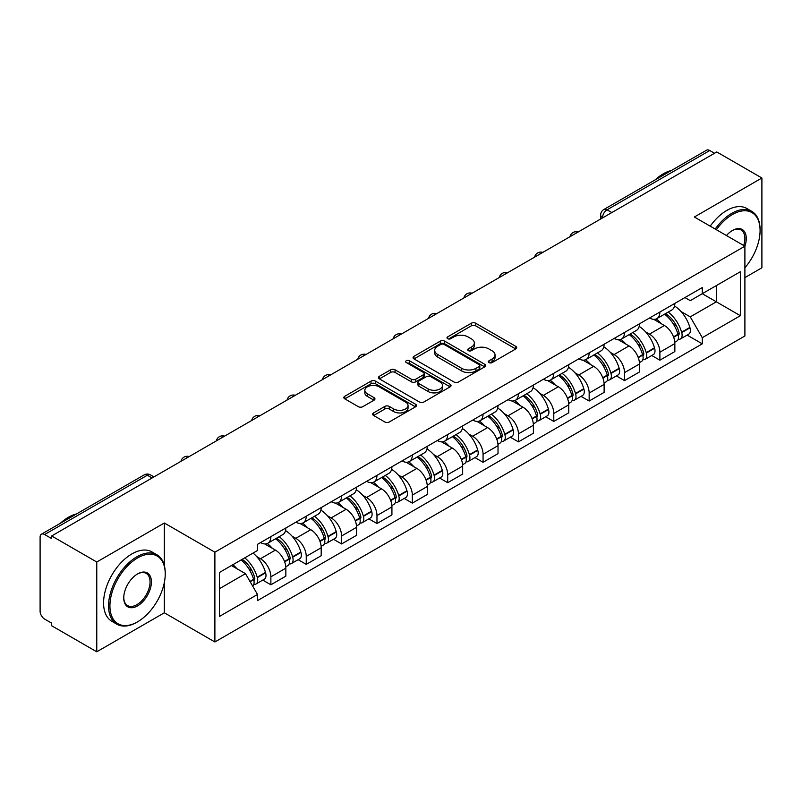 <?xml version="1.0" encoding="UTF-8"?>
<svg xmlns="http://www.w3.org/2000/svg" width="802" height="802" viewBox="0 0 802 802"><rect width="100%" height="100%" fill="white"/><g stroke="black" fill="none" stroke-linecap="round" stroke-linejoin="round"><path stroke-width="1.2" d="M489.019 362.584A2.206 1.273 0 0 0 492.137 362.584L515.776 348.94A3.148 1.815 0 0 0 516.699 347.647A3.148 1.815 0 0 0 515.776 346.364L475.726 323.246A3.148 1.815 0 0 0 471.275 323.246L447.636 336.89A2.206 1.273 0 0 0 446.985 337.792A2.206 1.273 0 0 0 447.636 338.695A2.206 1.273 0 0 0 450.744 338.695L453.812 336.92A10.065 5.814 0 0 1 468.047 336.92L471.386 338.855A10.065 5.814 0 0 1 474.333 342.965A10.065 5.814 0 0 1 471.386 347.076L468.328 348.84A2.206 1.273 0 0 0 467.686 349.742A2.206 1.273 0 0 0 468.328 350.634A2.206 1.273 0 0 0 471.446 350.634L474.503 348.87A10.065 5.814 0 0 1 488.739 348.87L492.077 350.795A10.065 5.814 0 0 1 495.034 354.905A10.065 5.814 0 0 1 492.077 359.025L489.019 360.79A2.206 1.273 0 0 0 488.378 361.682A2.206 1.273 0 0 0 489.019 362.584L489.019 360.79M373.592 412.91A3.148 1.815 0 0 0 372.669 414.203A3.148 1.815 0 0 0 373.592 415.486L384.83 421.972A3.148 1.815 0 0 0 389.281 421.972L415.536 406.815A3.148 1.815 0 0 0 416.459 405.531A3.148 1.815 0 0 0 415.536 404.238L375.486 381.12A3.148 1.815 0 0 0 371.035 381.12L344.78 396.278A3.148 1.815 0 0 0 343.857 397.561A3.148 1.815 0 0 0 344.78 398.845L358.344 406.684A3.148 1.815 0 0 0 362.795 406.684L374.033 400.198A3.148 1.815 0 0 0 374.955 398.915A3.148 1.815 0 0 0 374.033 397.622L367.306 393.742A8.421 4.862 0 0 1 364.84 390.303A8.421 4.862 0 0 1 370.033 385.812A8.421 4.862 0 0 1 379.206 386.865L405.581 402.093A8.421 4.862 0 0 1 408.048 405.531A8.421 4.862 0 0 1 402.845 410.012A8.421 4.862 0 0 1 393.672 408.96L389.281 406.424A3.148 1.815 0 0 0 384.83 406.424L373.592 412.91L373.592 415.486M214.886 552.197L164.33 523.004L96.771 562.012L51.659 535.967L716.787 151.959L761.9 178.004L694.342 217.011L744.898 246.194L214.886 552.197L214.886 641.981L744.898 335.978L744.898 246.194A19.559 11.288 -60 0 0 732.427 230.485L732.427 230.485A19.559 11.288 -60 0 0 726.432 235.537M454.032 382.013A3.148 1.815 0 0 0 458.483 382.013L484.739 366.855A3.148 1.815 0 0 0 485.661 365.572A3.148 1.815 0 0 0 484.739 364.288L444.689 341.161A3.148 1.815 0 0 0 440.238 341.161L413.982 356.319A3.148 1.815 0 0 0 413.06 357.612A3.148 1.815 0 0 0 413.982 358.895L454.032 382.013M407.185 363.065A2.206 1.273 0 0 1 409.421 363.376L409.421 360.76L450.133 384.268A3.148 1.815 0 0 1 451.055 385.551A3.148 1.815 0 0 1 450.133 386.835L423.877 401.992A3.148 1.815 0 0 1 419.426 401.992L379.376 378.865L379.376 376.298A3.148 1.815 0 0 0 378.454 377.582A3.148 1.815 0 0 0 379.376 378.865M379.376 376.298L390.614 369.812A3.148 1.815 0 0 1 395.065 369.812L411.306 379.196A3.148 1.815 0 0 0 415.757 379.196L423.215 374.885A3.148 1.815 0 0 0 424.138 373.602A3.148 1.815 0 0 0 423.215 372.318L406.303 362.554A2.206 1.273 0 0 1 405.652 361.652A2.206 1.273 0 0 1 407.015 360.479A2.206 1.273 0 0 1 409.421 360.76M96.771 562.012L96.771 651.795L51.659 625.75L51.659 623.134L44.631 619.074A6.416 3.699 -120 0 1 40.1 611.224L40.1 537.139A6.416 3.699 -120 0 1 41.423 534.212L144.119 474.924A6.416 3.699 60 0 1 147.327 475.235L44.631 534.523A6.416 3.699 -120 0 0 41.423 534.212M744.898 277.602L761.9 267.788L761.9 178.004M96.771 651.795L164.33 612.798L214.886 641.981M51.659 535.967L51.659 538.583L44.631 534.523M611.826 212.56L607.064 209.813A6.416 3.699 60 0 0 603.856 209.492L706.552 150.205A6.416 3.699 60 0 1 709.76 150.515L607.064 209.813A6.416 3.699 120 0 0 602.533 217.663L602.533 217.923M714.522 153.272L709.76 150.515M659.886 312.028A14.747 8.511 60 0 1 656.828 318.645L671.795 310.013A14.747 8.511 -120 0 0 674.853 303.387M645.69 331.968L649.46 334.143A14.747 8.511 60 0 1 659.886 352.208L674.853 343.567A14.747 8.511 -120 0 0 664.417 325.512L653.71 319.326M674.853 343.567L674.853 351.557L659.886 360.188L651.775 355.507M656.828 318.645A14.747 8.511 60 0 1 649.57 317.983M659.886 352.208L659.886 360.188M624.517 332.449A14.747 8.511 60 0 1 621.47 339.066L636.427 330.424A14.747 8.511 -120 0 0 639.485 323.808M616.407 375.927L624.517 380.609L639.485 371.968L639.485 363.988A14.747 8.511 -120 0 0 629.059 345.923L618.342 339.747M621.47 339.066A14.747 8.511 60 0 1 614.212 338.404M610.322 352.389L614.091 354.564A14.747 8.511 60 0 1 624.517 372.629L624.517 380.609M589.159 352.86A14.747 8.511 60 0 1 586.102 359.486L601.069 350.845A14.747 8.511 -120 0 0 604.117 344.228M581.039 396.348L589.159 401.03L604.117 392.389L604.117 384.409A14.747 8.511 -120 0 0 593.691 366.344L582.984 360.158M586.102 359.486A14.747 8.511 60 0 1 578.843 358.815M574.954 372.8L578.733 374.985A14.747 8.511 60 0 1 589.159 393.04L589.159 401.03M553.791 373.281A14.747 8.511 60 0 1 550.743 379.897L565.701 371.266A14.747 8.511 -120 0 0 568.758 364.639M545.681 416.759L553.791 421.441L568.758 412.809L568.758 404.82A14.747 8.511 -120 0 0 558.322 386.764L547.616 380.579M550.743 379.897A14.747 8.511 60 0 1 543.475 379.236M539.596 393.221L543.365 395.396A14.747 8.511 60 0 1 553.791 413.461L553.791 421.441M518.433 393.702A14.747 8.511 60 0 1 515.375 400.318L530.333 391.677A14.747 8.511 -120 0 0 533.39 385.06M510.313 437.18L518.433 441.862L533.39 433.22L533.39 425.24A14.747 8.511 -120 0 0 522.964 407.175L512.257 401M515.375 400.318A14.747 8.511 60 0 1 508.117 399.657M504.227 413.642L507.997 415.817A14.747 8.511 60 0 1 518.433 433.882L518.433 441.862M483.065 414.113A14.747 8.511 60 0 1 480.007 420.739L494.974 412.098A14.747 8.511 -120 0 0 498.022 405.481M474.954 457.601L483.065 462.283L498.022 453.641L498.022 445.661A14.747 8.511 -120 0 0 487.596 427.596L476.889 421.411M480.007 420.739A14.747 8.511 60 0 1 472.749 420.068M468.859 434.052L472.639 436.238A14.747 8.511 60 0 1 483.065 454.293L483.065 462.283M447.696 434.534A14.747 8.511 60 0 1 444.649 441.15L459.606 432.519A14.747 8.511 -120 0 0 462.664 425.892M439.586 478.012L447.696 482.694L462.664 474.062L462.664 466.072A14.747 8.511 -120 0 0 452.238 448.017L441.521 441.832M444.649 441.15A14.747 8.511 60 0 1 437.381 440.488M433.501 454.473L437.27 456.649A14.747 8.511 60 0 1 447.696 474.714L447.696 482.694M412.338 454.955A14.747 8.511 60 0 1 409.281 461.571L424.238 452.929A14.747 8.511 -120 0 0 427.296 446.313M404.218 498.433L412.338 503.115L427.296 494.473L427.296 486.493A14.747 8.511 -120 0 0 416.87 468.428L406.163 462.253M409.281 461.571A14.747 8.511 60 0 1 402.023 460.909M398.133 474.894L401.902 477.07A14.747 8.511 60 0 1 412.338 495.135L412.338 503.115M376.97 475.365A14.747 8.511 60 0 1 373.912 481.992L388.88 473.35A14.747 8.511 -120 0 0 391.927 466.734M368.86 518.854L376.97 523.536L391.927 514.894L391.927 506.914A14.747 8.511 -120 0 0 381.501 488.849L370.795 482.664M373.912 481.992A14.747 8.511 60 0 1 366.654 481.32M362.775 495.305L366.544 497.491A14.747 8.511 60 0 1 376.97 515.546L376.97 523.536M341.602 495.786A14.747 8.511 60 0 1 338.554 502.403L353.512 493.771A14.747 8.511 -120 0 0 356.569 487.145M333.492 539.265L341.602 543.946L356.569 535.315L356.569 527.325A14.747 8.511 -120 0 0 346.143 509.27L335.426 503.085M338.554 502.403A14.747 8.511 60 0 1 331.296 501.741M327.406 515.726L331.176 517.902A14.747 8.511 60 0 1 341.602 535.967L341.602 543.946M306.244 516.207A14.747 8.511 60 0 1 303.186 522.824L318.153 514.182A14.747 8.511 -120 0 0 321.201 507.566M298.123 559.686L306.244 564.367L321.201 555.726L321.201 547.746A14.747 8.511 -120 0 0 310.775 529.681L300.068 523.505M303.186 522.824A14.747 8.511 60 0 1 295.928 522.162M292.038 536.147L295.818 538.322A14.747 8.511 60 0 1 306.244 556.387L306.244 564.367M270.875 536.618A14.747 8.511 60 0 1 267.818 543.245L282.785 534.603A14.747 8.511 -120 0 0 285.843 527.987M262.765 580.107L270.875 584.788L285.843 576.147L285.843 568.167A14.747 8.511 -120 0 0 275.407 550.102L264.7 543.916M267.818 543.245A14.747 8.511 60 0 1 260.56 542.573M256.68 556.558L260.45 558.743A14.747 8.511 60 0 1 270.875 576.798L270.875 584.788M684.938 297.562L690.261 300.64L740.366 271.718L716.336 285.592L716.336 301.823L690.261 316.87L681.048 311.547M219.417 588.708L245.482 573.661L257.502 594.472L219.417 616.457L219.417 572.478L257.502 550.493L257.502 544.347L702.281 287.557L702.281 293.702L740.366 315.697L702.281 337.682L690.261 316.87M740.366 271.718L740.366 315.697M257.502 594.472L257.502 600.628L702.281 343.837L702.281 337.682M164.33 523.004L164.33 565.45M164.33 582.553L164.33 612.798M245.482 573.661L231.427 565.55M687.134 335.096L702.281 343.837M489.902 362.895L492.077 361.642A10.065 5.814 0 0 0 495.034 357.532L495.034 354.905M474.333 342.965L474.333 345.582A10.065 5.814 0 0 1 471.386 349.692L469.21 350.945M515.736 348.96L475.726 325.863A3.148 1.815 0 0 0 471.275 325.863L448.518 339.005M484.699 366.885L444.689 343.777A3.148 1.815 0 0 0 440.238 343.777L414.022 358.915M479.175 366.474A2.206 1.273 0 0 0 479.817 365.572A2.206 1.273 0 0 0 479.175 364.669L444.017 344.379A2.206 1.273 0 0 0 440.899 344.379L437.671 346.233A10.065 5.814 0 0 0 434.724 350.354A10.065 5.814 0 0 0 437.671 354.464L461.711 368.339A10.065 5.814 0 0 0 475.947 368.339L479.175 366.474L479.175 369.09A2.206 1.273 0 0 0 479.817 368.188L479.817 365.572M434.724 350.354L434.724 352.97A10.065 5.814 0 0 0 437.671 357.08L437.671 354.464M479.175 369.09L475.947 370.955A10.065 5.814 0 0 1 461.711 370.955L437.671 357.08M379.416 378.895L390.614 372.429L390.614 369.812M424.138 373.602L424.138 376.218A3.148 1.815 0 0 1 423.215 377.501L415.757 381.812A3.148 1.815 0 0 1 411.306 381.812L395.065 372.429A3.148 1.815 0 0 0 390.614 372.429M409.421 363.376L450.092 386.855M428.168 388.92A8.421 4.862 0 0 0 437.341 389.972A8.421 4.862 0 0 0 442.534 385.481A8.421 4.862 0 0 0 440.067 382.053L430.774 376.689A3.148 1.815 0 0 0 426.323 376.689L418.875 380.99A3.148 1.815 0 0 0 417.952 382.273A3.148 1.815 0 0 0 418.875 383.557L428.168 388.92L428.168 391.536A8.421 4.862 0 0 0 437.341 392.589A8.421 4.862 0 0 0 442.534 388.108L442.534 385.481M417.952 382.273L417.952 384.89A3.148 1.815 0 0 0 418.875 386.173L418.875 383.557M428.168 391.536L418.875 386.173M408.048 405.531L408.048 408.148A8.421 4.862 0 0 1 402.845 412.639A8.421 4.862 0 0 1 393.672 411.576L389.281 409.04A3.148 1.815 0 0 0 384.83 409.04L373.632 415.506M364.84 390.303L364.84 392.92A8.421 4.862 0 0 0 367.306 396.358L367.306 393.742M373.993 400.218L367.306 396.358M415.496 406.835L375.486 383.737A3.148 1.815 0 0 0 371.035 383.737L344.82 398.875M665.449 313.672A20.2 11.659 60 0 1 665.55 313.732A20.2 11.659 60 0 1 678.843 331.858L678.963 332.269A3.93 2.266 60 0 1 678.342 335.356A3.93 2.266 60 0 1 678.251 335.406M664.567 314.183A24.361 14.065 60 0 1 677.961 334.284L678.081 334.705A8.09 4.672 60 0 1 676.798 341.061L674.783 342.223M678.181 339.266A8.09 4.672 -120 0 0 680.427 338.965A8.09 4.672 -120 0 0 681.71 332.609L681.59 332.188A24.361 14.065 -120 0 0 668.196 312.088M674.542 305.983A24.361 14.065 60 0 1 689.86 327.416L689.981 327.838A8.09 4.672 60 0 1 688.697 334.193L680.427 338.965M656.257 318.935A24.361 14.065 60 0 1 661.349 323.737M673.189 323.767L676.297 325.562M630.091 334.093A20.2 11.659 60 0 1 630.192 334.143A20.2 11.659 60 0 1 643.475 352.268L643.595 352.69A3.93 2.266 60 0 1 642.973 355.777A3.93 2.266 60 0 1 642.893 355.817M629.209 334.594A24.361 14.065 60 0 1 642.592 354.705L642.713 355.126A8.09 4.672 60 0 1 641.44 361.481L639.425 362.644M642.823 359.687A8.09 4.672 -120 0 0 645.059 359.386A8.09 4.672 -120 0 0 646.342 353.03L646.222 352.609A24.361 14.065 -120 0 0 632.828 332.509M639.174 326.394A24.361 14.065 60 0 1 654.492 347.827L654.612 348.248A8.09 4.672 60 0 1 653.339 354.604L645.059 359.386M620.898 339.346A24.361 14.065 60 0 1 625.981 344.148M637.831 344.188L640.938 345.983M594.723 354.504A20.2 11.659 60 0 1 594.823 354.564A20.2 11.659 60 0 1 608.116 372.689L608.237 373.11A3.93 2.266 60 0 1 607.615 376.188A3.93 2.266 60 0 1 607.525 376.238M593.841 355.015A24.361 14.065 60 0 1 607.234 375.115L607.345 375.536A8.09 4.672 60 0 1 606.071 381.892L604.056 383.055M607.455 380.108A8.09 4.672 -120 0 0 609.7 379.797A8.09 4.672 -120 0 0 610.974 373.441L610.853 373.03A24.361 14.065 -120 0 0 597.47 352.92M603.816 346.815A24.361 14.065 60 0 1 619.134 368.248L619.254 368.669A8.09 4.672 60 0 1 617.971 375.025L609.7 379.797M585.53 359.767A24.361 14.065 60 0 1 590.613 364.569M602.462 364.599L605.57 366.394M559.355 374.925A20.2 11.659 60 0 1 559.465 374.985A20.2 11.659 60 0 1 572.748 393.11L572.869 393.521A3.93 2.266 60 0 1 572.247 396.609A3.93 2.266 60 0 1 572.157 396.659M558.473 375.436A24.361 14.065 60 0 1 571.866 395.536L571.986 395.957A8.09 4.672 60 0 1 570.703 402.313L568.688 403.476M572.087 400.519A8.09 4.672 -120 0 0 574.332 400.218A8.09 4.672 -120 0 0 575.615 393.862L575.495 393.441A24.361 14.065 -120 0 0 562.102 373.341M568.448 367.236A24.361 14.065 60 0 1 583.766 388.669L583.886 389.09A8.09 4.672 60 0 1 582.603 395.446L574.332 400.218M550.162 380.188A24.361 14.065 60 0 1 555.255 384.99M567.104 385.02L570.202 386.815M523.997 395.346A20.2 11.659 60 0 1 524.097 395.396A20.2 11.659 60 0 1 537.39 413.521L537.5 413.942A3.93 2.266 60 0 1 536.889 417.03A3.93 2.266 60 0 1 536.799 417.07M523.115 395.847A24.361 14.065 60 0 1 536.498 415.957L536.618 416.378A8.09 4.672 60 0 1 535.345 422.734L533.33 423.897M536.728 420.94A8.09 4.672 -120 0 0 538.964 420.639A8.09 4.672 -120 0 0 540.247 414.283L540.127 413.862A24.361 14.065 -120 0 0 526.734 393.762M533.079 387.647A24.361 14.065 60 0 1 548.398 409.08L548.518 409.501A8.09 4.672 60 0 1 547.245 415.857L538.964 420.639M514.804 400.599A24.361 14.065 60 0 1 519.886 405.401M531.736 405.441L534.844 407.236M488.629 415.757A20.2 11.659 60 0 1 488.729 415.817A20.2 11.659 60 0 1 502.022 433.942L502.142 434.363A3.93 2.266 60 0 1 501.521 437.441A3.93 2.266 60 0 1 501.43 437.491M487.746 416.268A24.361 14.065 60 0 1 501.14 436.368L501.26 436.789A8.09 4.672 60 0 1 499.977 443.145L497.962 444.308M501.36 441.361A8.09 4.672 -120 0 0 503.606 441.05A8.09 4.672 -120 0 0 504.879 434.694L504.759 434.283A24.361 14.065 -120 0 0 491.375 414.173M497.721 408.068A24.361 14.065 60 0 1 513.039 429.501L513.16 429.922A8.09 4.672 60 0 1 511.877 436.278L503.606 441.05M479.436 421.02A24.361 14.065 60 0 1 484.528 425.822M496.368 425.852L499.476 427.646M744.898 267.768A39.118 22.586 120 0 0 760.085 230.485A39.118 22.586 120 0 0 732.427 214.525A39.118 22.586 120 0 0 716.376 229.723M715.204 229.051A40.07 23.138 -60 0 1 731.745 213.342A40.07 23.138 -60 0 1 751.785 211.357A40.07 23.138 -60 0 1 760.085 229.703A40.07 23.138 -60 0 1 760.085 230.104M743.695 245.502A18.596 10.737 120 0 0 741.048 229.963A18.596 10.737 120 0 0 732.086 230.695M655.184 179.859A40.07 23.138 -60 0 1 663.284 173.813A40.07 23.138 -60 0 1 671.384 170.505M710.221 226.174A40.07 23.138 -60 0 1 726.762 210.465A40.07 23.138 -60 0 1 746.802 208.48L751.785 211.357M137.583 621.831A39.118 22.586 120 0 0 137.583 621.821A39.118 22.586 120 0 0 165.232 573.921A39.118 22.586 120 0 0 137.583 557.951A39.118 22.586 120 0 0 109.924 605.861A39.118 22.586 120 0 0 137.583 621.831L136.901 622.222A40.07 23.138 -60 0 1 116.861 624.207A40.07 23.138 -60 0 1 110.716 592.087A40.07 23.138 -60 0 1 136.901 556.778A40.07 23.138 -60 0 1 156.931 554.794A40.07 23.138 -60 0 1 165.232 573.139A40.07 23.138 -60 0 1 165.232 573.53M137.583 573.921L137.583 573.921A19.559 11.288 -60 0 1 151.408 581.911A19.559 11.288 -60 0 1 137.583 605.861A19.559 11.288 -60 0 1 123.749 597.871A19.559 11.288 -60 0 1 137.583 573.921L137.583 573.921M123.759 597.47A18.596 10.737 120 0 0 127.598 605.6A18.596 10.737 120 0 0 136.901 604.678A18.596 10.737 120 0 0 149.052 588.297A18.596 10.737 120 0 0 146.195 573.39A18.596 10.737 120 0 0 137.232 574.122M60.34 523.295A40.07 23.138 -60 0 1 68.441 517.25A40.07 23.138 -60 0 1 76.541 513.942M116.861 624.207L111.879 621.319A40.07 23.138 -60 0 1 105.734 589.209A40.07 23.138 -60 0 1 131.909 553.901A40.07 23.138 -60 0 1 151.949 551.916L156.931 554.794M136.901 622.222L137.583 621.821M453.26 436.178A20.2 11.659 60 0 1 453.371 436.238A20.2 11.659 60 0 1 466.654 454.363L466.774 454.774A3.93 2.266 60 0 1 466.152 457.862A3.93 2.266 60 0 1 466.062 457.912M452.378 436.689A24.361 14.065 60 0 1 465.772 456.789L465.892 457.21A8.09 4.672 60 0 1 464.609 463.566L462.604 464.729M465.992 461.772A8.09 4.672 -120 0 0 468.238 461.471A8.09 4.672 -120 0 0 469.521 455.115L469.401 454.694A24.361 14.065 -120 0 0 456.007 434.594M462.353 428.489A24.361 14.065 60 0 1 477.671 449.922L477.791 450.333A8.09 4.672 60 0 1 476.518 456.699L468.238 461.471M444.067 441.441A24.361 14.065 60 0 1 449.16 446.243M461.01 446.273L464.107 448.067M417.902 456.599A20.2 11.659 60 0 1 418.002 456.649A20.2 11.659 60 0 1 431.296 474.774L431.416 475.195A3.93 2.266 60 0 1 430.794 478.283A3.93 2.266 60 0 1 430.704 478.323M417.02 457.1A24.361 14.065 60 0 1 430.403 477.21L430.524 477.631A8.09 4.672 60 0 1 429.25 483.987L427.235 485.15M430.634 482.192A8.09 4.672 -120 0 0 432.869 481.892A8.09 4.672 -120 0 0 434.153 475.536L434.032 475.115A24.361 14.065 -120 0 0 420.649 455.015M426.995 448.899A24.361 14.065 60 0 1 442.313 470.333L442.423 470.754A8.09 4.672 60 0 1 441.15 477.11L432.869 481.892M408.709 461.852A24.361 14.065 60 0 1 413.792 466.654M425.641 466.694L428.749 468.488M382.534 477.01A20.2 11.659 60 0 1 382.634 477.07A20.2 11.659 60 0 1 395.927 495.195L396.048 495.616A3.93 2.266 60 0 1 395.426 498.694A3.93 2.266 60 0 1 395.336 498.744M381.652 477.521A24.361 14.065 60 0 1 395.045 497.621L395.165 498.042A8.09 4.672 60 0 1 393.882 504.398L391.867 505.561M395.266 502.613A8.09 4.672 -120 0 0 397.511 502.303A8.09 4.672 -120 0 0 398.784 495.947L398.674 495.536A24.361 14.065 -120 0 0 385.281 475.426M391.627 469.32A24.361 14.065 60 0 1 406.945 490.754L407.065 491.175A8.09 4.672 60 0 1 405.782 497.531L397.511 502.303M373.341 482.273A24.361 14.065 60 0 1 378.434 487.075M390.273 487.105L393.381 488.899M347.176 497.43A20.2 11.659 60 0 1 347.276 497.491A20.2 11.659 60 0 1 360.559 515.616L360.679 516.027A3.93 2.266 60 0 1 360.058 519.115A3.93 2.266 60 0 1 359.978 519.165M346.284 497.942A24.361 14.065 60 0 1 359.677 518.042L359.797 518.463A8.09 4.672 60 0 1 358.514 524.819L356.509 525.982M359.908 523.024A8.09 4.672 -120 0 0 362.143 522.724A8.09 4.672 -120 0 0 363.426 516.368L363.306 515.947A24.361 14.065 -120 0 0 349.913 495.847M356.258 489.741A24.361 14.065 60 0 1 371.577 511.175L371.697 511.586A8.09 4.672 60 0 1 370.424 517.952L362.143 522.724M337.973 502.694A24.361 14.065 60 0 1 343.066 507.496M354.915 507.526L358.023 509.32M311.808 517.851A20.2 11.659 60 0 1 311.908 517.902A20.2 11.659 60 0 1 325.201 536.027L325.321 536.448A3.93 2.266 60 0 1 324.7 539.535A3.93 2.266 60 0 1 324.609 539.576M310.925 518.353A24.361 14.065 60 0 1 324.309 538.463L324.429 538.884A8.09 4.672 60 0 1 323.156 545.24L321.141 546.393M324.539 543.445A8.09 4.672 -120 0 0 326.785 543.144A8.09 4.672 -120 0 0 328.058 536.789L327.938 536.368A24.361 14.065 -120 0 0 314.554 516.267M320.9 510.152A24.361 14.065 60 0 1 336.218 531.586L336.339 532.007A8.09 4.672 60 0 1 335.056 538.363L326.785 543.144M302.615 523.104A24.361 14.065 60 0 1 307.697 527.906M319.547 527.947L322.655 529.741M276.439 538.262A20.2 11.659 60 0 1 276.54 538.322A20.2 11.659 60 0 1 289.833 556.448L289.953 556.869A3.93 2.266 60 0 1 289.332 559.946A3.93 2.266 60 0 1 289.241 559.996M275.557 538.774A24.361 14.065 60 0 1 288.951 558.874L289.071 559.295A8.09 4.672 60 0 1 287.788 565.651L285.773 566.813M289.171 563.866A8.09 4.672 -120 0 0 291.417 563.555A8.09 4.672 -120 0 0 292.7 557.2L292.58 556.788A24.361 14.065 -120 0 0 279.186 536.678M285.532 530.573A24.361 14.065 60 0 1 300.85 552.007L300.971 552.428A8.09 4.672 60 0 1 299.687 558.783L291.417 563.555M267.246 543.525A24.361 14.065 60 0 1 272.339 548.327M284.179 548.357L287.286 550.152M242.164 559.345A20.2 11.659 60 0 1 254.465 576.869L254.585 577.28A3.93 2.266 60 0 1 253.963 580.367A3.93 2.266 60 0 1 253.883 580.417M241.141 559.936A24.361 14.065 60 0 1 253.582 579.295L253.703 579.716A8.09 4.672 60 0 1 252.59 585.961M253.813 584.277A8.09 4.672 -120 0 0 256.049 583.976A8.09 4.672 -120 0 0 257.332 577.62L257.211 577.199A24.361 14.065 -120 0 0 244.77 557.841M253.041 553.069A24.361 14.065 60 0 1 265.482 572.428L265.602 572.839A8.09 4.672 60 0 1 264.329 579.194L256.049 583.976M232.871 564.718A24.361 14.065 60 0 1 236.971 568.748M248.82 568.778L251.928 570.573M602.763 217.793L602.533 217.663A6.416 3.699 0 0 1 600.658 215.046L600.658 219.006M306.244 556.387L321.201 547.746M341.602 535.967L356.569 527.325M376.97 515.546L391.927 506.914M412.338 495.135L427.296 486.493M447.696 474.714L462.664 466.072M483.065 454.293L498.022 445.661M518.433 433.882L533.39 425.24M553.791 413.461L568.758 404.82M589.159 393.04L604.117 384.409M624.517 372.629L639.485 363.988M270.875 576.798L285.843 568.167M260.45 558.743L275.407 550.102M295.818 538.322L310.775 529.681M331.176 517.902L346.143 509.27M366.544 497.491L381.501 488.849M401.902 477.07L416.87 468.428M437.27 456.649L452.238 448.017M472.639 436.238L487.596 427.596M507.997 415.817L522.964 407.175M543.365 395.396L558.322 386.764M578.733 374.985L593.691 366.344M614.091 354.564L629.059 345.923M649.46 334.143L664.417 325.512M577.651 232.289A6.416 3.699 120 0 0 574.823 233.923M542.282 252.71A6.416 3.699 120 0 0 539.455 254.344M506.924 273.121A6.416 3.699 120 0 0 504.087 274.755M471.556 293.542A6.416 3.699 120 0 0 468.729 295.176M436.198 313.963A6.416 3.699 120 0 0 433.361 315.597M400.83 334.374A6.416 3.699 120 0 0 398.003 336.008M365.461 354.795A6.416 3.699 120 0 0 362.634 356.429M330.103 375.216A6.416 3.699 120 0 0 327.266 376.85M294.735 395.627A6.416 3.699 120 0 0 291.908 397.261M259.367 416.048A6.416 3.699 120 0 0 256.54 417.682M224.009 436.468A6.416 3.699 120 0 0 221.172 438.103M188.64 456.879A6.416 3.699 120 0 0 185.813 458.513M152.089 477.982L147.327 475.235A6.416 3.699 120 0 1 150.535 474.924A6.416 6.416 0 0 0 144.119 474.924M492.077 361.642L492.077 359.025M468.328 350.634L468.328 348.84M471.386 349.692L471.386 347.076M447.636 338.695L447.636 336.89M471.275 325.863L471.275 323.246M475.726 325.863L475.726 323.246M515.776 348.94L515.776 346.364M413.982 358.895L413.982 356.319M440.238 343.777L440.238 341.161M444.689 343.777L444.689 341.161M484.739 366.855L484.739 364.288M461.711 370.955L461.711 368.339M475.947 370.955L475.947 368.339M395.065 372.429L395.065 369.812M411.306 381.812L411.306 379.196M415.757 381.812L415.757 379.196M423.215 377.501L423.215 374.885M450.133 386.835L450.133 384.268M384.83 409.04L384.83 406.424M389.281 409.04L389.281 406.424M393.672 411.576L393.672 408.96M374.033 400.198L374.033 397.622M344.78 398.845L344.78 396.278M371.035 383.737L371.035 381.12M375.486 383.737L375.486 381.12M415.536 406.815L415.536 404.238M673.65 337.261L678.081 334.705M681.71 332.609L689.981 327.838M681.59 332.188L689.86 327.416M677.951 334.254L679.154 333.562M673.5 336.86L677.961 334.284M638.282 357.682L642.713 355.126M646.342 353.03L654.612 348.248M646.222 352.609L654.492 347.827M638.131 357.281L643.795 353.973M602.914 378.103L607.345 375.536M610.974 373.441L619.254 368.669M610.853 373.03L619.134 368.248M607.224 375.085L608.427 374.394M602.763 377.692L607.234 375.115M567.555 398.514L571.986 395.957M575.615 393.862L583.886 389.09M575.495 393.441L583.766 388.669M571.856 395.506L573.059 394.815M567.405 398.113L571.866 395.536M532.187 418.935L536.618 416.378M540.247 414.283L548.518 409.501M540.127 413.862L548.398 409.08M532.037 418.534L537.701 415.225M496.819 439.346L501.26 436.789M504.879 434.694L513.16 429.922M504.759 434.283L513.039 429.501M501.13 436.338L502.333 435.646M496.679 438.945L501.14 436.368M461.461 459.767L465.892 457.21M469.521 455.115L477.791 450.333M469.401 454.694L477.671 449.922M465.762 456.759L466.964 456.067M461.31 459.366L465.772 456.789M426.093 480.187L430.524 477.631M434.153 475.536L442.423 470.754M434.032 475.115L442.313 470.333M430.393 477.18L431.606 476.478M425.942 479.786L430.403 477.21M390.734 500.598L395.165 498.042M398.784 495.947L407.065 491.175M398.674 495.536L406.945 490.754M395.035 497.591L396.238 496.899M390.584 500.197L395.045 497.621M355.366 521.019L359.797 518.463M363.426 516.368L371.697 511.586M363.306 515.947L371.577 511.175M359.667 518.012L360.87 517.32M355.216 520.618L359.677 518.042M319.998 541.44L324.429 538.884M328.058 536.789L336.339 532.007M327.938 536.368L336.218 531.586M319.848 541.039L325.512 537.731M284.64 561.851L289.071 559.295M292.7 557.2L300.971 552.428M292.58 556.788L300.85 552.007M288.941 558.844L290.144 558.152M284.489 561.45L288.951 558.874M250.164 581.761L253.703 579.716M257.332 577.62L265.602 572.839M257.211 577.199L265.482 572.428M253.572 579.265L254.785 578.573M249.953 581.39L253.582 579.295M578.192 231.978A6.416 6.416 0 0 0 569.971 236.72M542.834 252.389A6.416 6.416 0 0 0 534.603 257.141M507.465 272.81A6.416 6.416 0 0 0 499.235 277.562M472.097 293.231A6.416 6.416 0 0 0 463.877 297.973M436.739 313.642A6.416 6.416 0 0 0 428.509 318.394M401.371 334.063A6.416 6.416 0 0 0 393.15 338.815M366.013 354.484A6.416 6.416 0 0 0 357.782 359.226M330.645 374.895A6.416 6.416 0 0 0 322.414 379.647M295.276 395.316A6.416 6.416 0 0 0 287.056 400.068M259.918 415.737A6.416 6.416 0 0 0 251.688 420.479M224.55 436.148A6.416 6.416 0 0 0 216.319 440.899M189.182 456.569A6.416 6.416 0 0 0 180.961 461.32M153.964 476.899L150.535 474.924M603.856 209.492A6.416 6.416 0 0 0 600.658 215.046M760.085 230.485L760.085 229.703M165.232 573.921L165.232 573.139"/></g></svg>
